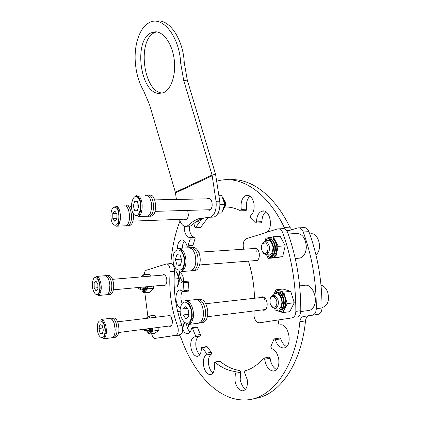 <?xml version="1.0" encoding="UTF-8"?>
<svg xmlns="http://www.w3.org/2000/svg" width="421" height="421" viewBox="0 0 421 421"><rect width="100%" height="100%" fill="white"/><g stroke="black" fill="none" stroke-linecap="round" stroke-linejoin="round"><path stroke-width="0.63" d="M276.192 252.879L276.571 253.126M265.293 240.786L265.883 238.197L273.266 236.77L278.255 246.322L275.687 257.22L268.245 258.373L266.819 255.563M275.692 241.417L275.055 242.017M273.266 236.77L280.207 236.376L285.222 245.859L282.633 256.689L275.15 257.841L268.245 258.373M285.222 245.859L278.255 246.322M282.633 256.689L275.687 257.22M264.204 299.731L264.998 298.084M266.735 252.653L266.988 252.368C268.861 248.627 268.398 245.475 265.598 242.917L262.762 243.438C259.147 246.806 263.246 256.421 266.735 252.653M261.957 244.633L263.188 242.517L264.625 241.643L266.572 241.891C269.908 244.933 270.456 248.685 268.224 253.142L266.482 254.321C264.898 254.6 263.567 253.747 262.483 251.763M254.126 310.919L254.01 316.145C254.942 320.497 256.784 322.707 259.525 322.77L291.927 317.923C294.342 317.323 295.642 315.14 295.842 311.377C295.889 283.754 291.579 257.652 282.907 233.081C281.602 229.892 279.786 228.508 277.46 228.924L246.432 238.702C243.933 239.933 242.891 242.717 243.301 247.048L243.859 249.2M253.974 260.704L256.163 261.141C258.61 260.136 259.641 257.547 259.257 253.379C258.389 249.485 256.721 247.659 254.252 247.901L253 248.59M262.051 309.93L263.967 310.324C266.446 309.498 267.488 306.983 267.093 302.778C266.188 298.731 264.456 296.737 261.904 296.789L260.41 297.584M259.546 322.77L291.927 317.923M278.844 228.856L282.354 228.682C284.691 228.266 286.512 229.64 287.817 232.813L282.907 233.081M295.842 311.377L300.789 310.735C300.841 283.244 296.521 257.268 287.817 232.813M300.789 310.735C300.589 314.482 299.278 316.655 296.858 317.255M254.5 298.247C254.2 285.312 252.174 272.945 248.427 261.136M224.919 207.043C230.055 206.864 235.255 208.111 240.517 210.784L240.849 210.816L241.359 209.463L241.17 208.437C240.554 201.812 242.191 197.486 246.08 195.46C249.969 194.765 252.6 197.481 253.979 203.606C254.605 209.09 253.463 213.168 250.553 215.836L250.19 217.115L250.548 217.868L255.405 222.83L255.957 223.035L256.521 221.92L261.967 221.688C262.009 217.147 263.299 213.842 265.84 211.779M241.338 209.369L246.717 209.205L245.996 210.653M193.923 223.44L194.628 226.987L195.302 227.793L200.243 227.572M195.133 238.902L190.071 239.181L190.139 238.375L189.587 237.555L194.649 237.286L195.207 238.102L192.929 245.464L192.439 245.938M182.888 281.617L187.824 281.17L188.471 282.017L188.924 290.101L188.461 291.116M188.487 282.228L183.477 282.691L182.814 281.628L180.709 283.044L178.941 282.844M276.56 369.559C273.329 367.77 271.235 364.344 270.282 359.287L270.15 358.282L264.698 359.213L264.825 360.223C266.293 367.038 269.198 370.648 273.545 371.064C277.676 370.085 279.407 366.107 278.744 359.134C277.565 353.345 275.15 349.804 271.498 348.493L270.85 346.483L273.908 339.347L274.397 338.884L279.907 338.042L280.781 338.884L275.266 339.731C277.165 345.157 279.976 347.883 283.701 347.92C293.211 347.536 289.195 322.986 279.997 324.896L280.628 324.854M199.849 354.698C197.828 352.972 196.518 350.225 195.918 346.462C195.397 341.042 196.491 337.647 199.201 336.274M192.45 328.333L191.876 327.806L196.928 327.138L197.502 327.659L192.45 328.333L195.397 335.242L195.139 336.842L194.639 336.868C191.613 337.879 190.36 341.326 190.876 347.209C191.987 353.04 194.149 356.098 197.365 356.377C199.943 355.782 201.285 353.051 201.385 348.188L201.812 347.314L202.275 347.614L206.264 353.13L211.395 352.33L211.4 354.15L206.264 354.961C203.869 356.666 202.943 360.023 203.475 365.044C204.643 371.09 206.932 374.306 210.337 374.701C213.563 373.859 214.905 370.354 214.368 364.191L214.21 363.276L214.626 362.06L214.942 362.181C221.183 367.449 227.756 370.538 234.665 371.438L239.959 370.501L240.649 372.317L235.355 373.264L234.892 380.331C236.218 386.825 238.818 390.33 242.701 390.846C246.353 390.041 247.88 386.357 247.274 379.789L244.638 372.727L244.785 370.822C251.616 369.133 257.841 364.912 263.457 358.176L269.235 357.066L270.15 358.282M212.989 372.99C210.726 371.201 209.258 368.27 208.584 364.191C208.053 359.197 208.99 355.85 211.4 354.15M245.659 389.167C242.843 387.325 241.023 384.052 240.186 379.353L240.649 372.317M182.067 303.657L181.067 299.826C180.63 296.074 181.146 293.095 182.609 290.895M183.477 282.691L183.909 290.601L183.509 291.611L179.704 289.906C176.82 291.127 175.62 294.611 176.11 300.352C176.773 304.446 178.199 307.125 180.393 308.388M182.793 281.633C181.198 280.107 180.167 277.781 179.688 274.65L179.535 271.619M175.336 267.845L174.652 270.956M194.649 237.286C192.002 236.786 190.26 234.229 189.434 229.613L189.297 226.145M184.277 226.172L184.403 229.845C185.224 234.486 186.956 237.055 189.587 237.555M182.351 248.143C182.409 245.075 183.103 242.696 184.43 241.007M190.071 239.181L187.882 245.775L187.519 246.238L186.913 245.638C185.582 241.454 183.693 239.575 181.235 240.012C178.772 241.091 177.483 244.006 177.367 248.758M246.717 209.205L246.543 208.279C245.922 202.848 247.09 198.801 250.037 196.139M218.925 195.202L218.794 194.907M280.66 324.859L279.27 325.054L278.328 323.344L278.928 319.934M197.502 327.659L200.47 334.537L200.212 336.132L195.191 336.832M201.812 347.314L206.921 346.546L211.395 352.33M219.762 361.213L220.125 361.323C226.403 366.554 233.013 369.617 239.959 370.501M208.227 217.373L200.675 227.319M203.038 217.599L202.322 218.357M202.022 218.688L195.57 227.55M299.115 227.85L303.352 227.64C305.725 227.224 307.577 228.571 308.903 231.676L303.236 231.982C301.915 228.856 300.073 227.503 297.705 227.919L289.153 230.529C287.148 230.913 285.512 229.882 284.233 227.424L289.816 227.156C274.276 194.755 250.4 177.962 229.934 179.778M284.233 227.424C266.651 190.355 238.67 174.215 216.731 181.24M179.983 221.062C175.052 233.718 172.021 247.701 170.894 263.009L170.837 263.593M177.936 335.2L177.915 335.2C179.225 335.137 180.32 336.211 181.198 338.437C193.755 373.643 218.567 400.776 244.98 399.95C270.529 400.066 295.305 368.875 299.863 321.712C300.278 318.676 301.531 316.924 303.62 316.455L309.261 315.687C307.167 316.16 305.909 317.902 305.493 320.923L299.863 321.712M254.031 398.55C278.407 396.108 301.115 365.423 305.493 320.923M261.967 221.688L261.194 222.809M190.118 332.095C188.292 330.438 187.113 327.864 186.566 324.375M286.575 346.546C283.959 345.252 282.028 342.694 280.781 338.884M289.816 227.156L291.9 229.692M308.903 231.676C317.723 255.621 322.086 281.054 322.002 307.983C321.797 311.651 320.465 313.787 318.002 314.387L309.261 315.687M178.33 335.2L177.604 335.305M286.812 318.755L289.501 318.355M275.266 339.731L274.397 338.884M264.698 359.213L263.783 357.987M235.355 373.264L234.665 371.438M206.264 354.961L206.264 353.13M191.876 327.806L191.487 328.375C190.876 331.559 189.645 333.343 187.792 333.721C185.756 333.842 184.035 332.29 182.64 329.064M266.54 232.366C274.055 227.919 269.661 208.142 261.915 211.179C258.457 212.652 256.657 216.236 256.521 221.92M172.01 335.921L177.899 335.205M318.002 314.387L303.62 316.455M312.324 315.155C314.771 314.555 316.103 312.408 316.303 308.719L322.002 307.983M303.236 231.982C312.024 256.063 316.382 281.644 316.303 308.719M274.287 293.395L276.013 289.785L283.77 292.1L287.238 303.609L282.807 312.582L275.087 309.988L274.576 308.261M284.022 294.511L283.401 295.153M276.013 289.785L282.949 289.038L290.748 291.332L294.237 302.762L289.774 311.682L282.807 312.582M294.237 302.762L287.238 303.609M290.748 291.332L283.77 292.1M270.245 303.62C271.719 307.198 273.534 308.125 275.702 306.404C276.923 304.767 277.192 302.641 276.502 300.026L274.203 296.726C270.792 296.031 269.472 298.326 270.245 303.62M270.298 298.568C270.845 296.668 271.803 295.563 273.166 295.253L275.171 295.663L277.918 299.584C278.739 302.699 278.423 305.23 276.96 307.183L275.176 308.235C273.676 308.393 272.371 307.551 271.256 305.709M177.567 326.128L181.94 325.565L182.54 327.991C182.861 331.795 182.077 334.032 180.193 334.695L175.836 335.295C177.709 334.627 178.488 332.385 178.167 328.564L177.567 326.128C171.263 308.588 168.784 290.395 170.142 271.566L170.068 269.077C169.395 265.525 168.126 263.82 166.258 263.967L146.266 270.261C145.066 270.771 144.366 272.255 144.171 274.708M166.853 263.92L170.573 263.641C172.452 263.499 173.731 265.193 174.41 268.735L174.483 271.208L170.142 271.566M163.243 285.191L164.664 285.57C166.332 284.828 167.026 282.728 166.748 279.276C166.137 276.029 164.99 274.45 163.295 274.55L162.38 275.134M168.895 326.054L170.184 326.412C171.868 325.791 172.568 323.744 172.284 320.27C171.652 316.913 170.468 315.218 168.726 315.192L167.679 315.834M180.193 334.695L159.343 337.816M175.836 335.295L155.133 338.389C153.712 338.405 152.607 337.084 151.818 334.437L151.634 333.721M151.244 332.216L151.023 331.332M148.16 318.165L147.971 317.118M147.913 316.813L144.835 292.779M144.745 291.558L144.64 290.016M181.94 325.565C175.599 308.093 173.11 289.974 174.483 271.208M137.435 287.59C138.177 288.574 138.904 288.685 139.609 287.922L139.951 287.354M141.182 287.243L140.525 288.548L139.688 289.122L137.909 288.117M143.056 329.369L144.256 329.89L145.208 329.096M146.508 328.927L146.008 329.932L145.029 330.601L143.319 329.606M147.513 286.654L147.592 288.848L143.877 292.874L142.214 290.769M144.645 276.623C143.487 275.708 142.409 275.787 141.409 276.85L143.24 274.781L144.74 276.618M153.491 286.096L153.57 288.28L149.823 292.29L143.877 292.874M143.24 274.781L149.187 274.292L150.697 276.113M153.57 288.28L147.592 288.848M152.849 328.117L152.839 331.074L150.839 332.59L148.855 334.09L147.576 332.111M145.882 318.439L148.918 316.008L150.192 317.923M148.918 316.008L154.902 315.303L156.186 317.208M158.864 327.343L158.849 330.29L154.828 333.295L148.855 334.09M158.849 330.29L152.839 331.074M288.232 233.976L296.037 233.544C302.241 233.329 305.683 237.907 306.356 247.29C305.893 253.279 303.715 256.889 299.815 258.126L298.257 258.247M308.535 310.53L308.74 310.503C310.566 310.209 312.098 309.135 313.335 307.288C318.876 299.689 312.245 283.28 304.657 285.354L299.641 285.885M200.459 322.933L200.643 322.912C204.117 321.818 205.758 317.96 205.564 311.324C204.427 303.457 201.712 299.484 197.423 299.41C201.764 299.505 204.48 303.541 205.58 311.514C205.722 318.05 204.074 321.849 200.643 322.912L200.459 322.933M202.627 322.654L202.811 322.633C206.295 321.539 207.942 317.687 207.748 311.066C206.606 303.209 203.885 299.247 199.586 299.173L198.023 299.342M203.385 311.777C203.527 318.323 201.885 322.128 198.465 323.191L198.154 323.228M185.966 300.641L195.255 299.636C200.47 298.079 205.559 311.077 202.59 318.744C201.638 321.37 200.264 322.849 198.465 323.186L198.28 323.212M192.839 319.35L192.139 317.981M185.893 318.755L188.74 316.487L188.682 310.382L185.782 306.614L182.977 308.93L183.03 314.966L185.893 318.755M191.597 315.176L192.034 315.745M188.719 314.282L183.03 314.966M187.192 308.446L182.977 308.93M190.987 307.788L190.671 308.046M179.667 248.306L188.003 247.79C192.529 247.637 195.155 251.774 195.891 260.199C195.707 266.104 194.076 269.635 190.987 270.803L189.892 270.892M180.204 265.519L181.772 260.546L180.104 255.084L176.904 254.642L175.368 259.583L176.999 265.004L180.204 265.519M185.598 265.104L183.672 265.251M180.446 264.741L176.999 265.004M181.346 259.157L175.368 259.583M145.14 195.455C146.424 194.965 147.655 195.376 148.834 196.702C153.06 201.07 152.076 215.036 147.492 216.231L147.497 216.231C153.486 214.631 152.339 194.934 146.292 195.255M224.567 200.401C225.84 202.69 225.898 205.011 224.74 207.358M223.825 208.732C225.893 205.59 225.856 202.417 223.725 199.201M138.641 206.179L137.257 201.375L134.615 201.312L133.357 205.99L134.72 210.763L137.362 210.884L138.641 206.179M141.803 210.758L140.088 210.805M137.414 210.684L134.72 210.763M140.603 205.932L140.967 207.185M138.551 205.864L133.357 205.99M124.421 205.874L124.69 205.869C130.178 205.49 131.331 224.377 125.895 225.793L124.495 225.851M116.88 213.747L114.78 211.037L112.76 213.515L112.823 218.678L114.901 221.414L116.943 218.967L116.88 213.747M119.717 210.895L118.08 210.942M120.048 221.225L118.412 221.283M116.938 218.536L112.823 218.678M116.612 213.4L112.76 213.515M96.677 276.397L104.576 275.755C107.971 274.392 111.276 284.628 109.392 290.911C108.776 293.105 107.871 294.374 106.681 294.711L106.155 294.763M177.651 274.603L177.309 274.308M95.967 281.165L94.146 283.165L94.209 288.043L96.088 290.969L97.925 289.001L97.867 284.075L95.967 281.165M97.104 282.907L94.146 283.165M100.219 280.807L98.698 280.933M100.972 290.522L99.445 290.658M97.909 287.706L94.209 288.043M183.819 323.681L184.103 323.296M109.597 318.434L109.644 318.423C112.775 318.802 114.617 322.528 115.159 329.606C115.065 334.385 113.975 337.095 111.891 337.742L111.807 337.753M99.961 324.591L98.924 328.469L100.066 333.132L102.261 333.953L103.319 330.059L102.156 325.359L99.961 324.591M102.808 327.991L98.924 328.469M106.266 333.443L104.734 333.637M102.571 332.816L100.066 333.132M190.166 247.659C192.802 247.116 194.997 248.885 196.76 252.968C199.601 259.71 197.486 269.882 193.155 270.629L192.055 270.719L193.155 270.629C197.523 269.882 199.622 259.541 196.696 252.816C194.934 248.837 192.76 247.116 190.166 247.659L189.524 247.701M195.034 254.421C196.775 262.904 195.428 268.366 190.992 270.808L189.86 270.898M147.676 195.27C154.033 193.339 155.944 214.4 149.539 216.162L147.845 216.22M129.679 224.146L127.868 225.709L126.468 225.767L127.868 225.709L129.736 224.056C133.773 218.515 130.378 203.522 125.716 205.99C130.421 203.501 133.789 218.699 129.679 224.146M124.39 205.874C128.894 204.895 131.505 219.162 127.695 224.225L127.195 224.867M125.89 225.793L124.5 225.851M111.791 285.064C111.912 290.385 110.839 293.542 108.581 294.526L108.055 294.574L108.581 294.526C110.87 293.516 111.933 290.311 111.786 284.917C111.023 278.655 109.255 275.55 106.476 275.602C109.286 275.566 111.06 278.723 111.791 285.064M104.576 275.755C107.381 275.723 109.15 278.881 109.881 285.233L109.392 290.911M106.645 294.716L106.187 294.758M116.159 323.381C117.822 330.911 117.038 335.611 113.807 337.484L113.807 337.484C117.07 335.563 117.838 330.822 116.117 323.249C114.875 319.713 113.354 318.034 111.554 318.202C113.386 318.034 114.922 319.765 116.159 323.381M101.261 319.397L109.644 318.429C111.47 318.26 113.002 319.986 114.238 323.612L115.159 329.606M194.207 270.54L195.312 270.45C199.691 269.703 201.796 259.383 198.865 252.668C197.096 248.7 194.918 246.985 192.313 247.527L191.666 247.564M148.376 216.326L149.539 216.162C155.991 214.373 153.986 193.15 147.592 195.291M150.329 216.247L151.576 216.094C158.049 214.31 156.038 193.118 149.629 195.26M128.431 225.688L129.842 225.63L131.71 223.977C133.273 221.33 133.825 217.857 133.368 213.563M131.589 208C130.394 206.122 129.089 205.437 127.679 205.943L127.352 205.948M109.949 294.395L110.476 294.342C112.77 293.332 113.844 290.132 113.691 284.743C112.933 278.497 111.155 275.397 108.365 275.45L107.197 275.545M115.628 337.242L115.712 337.232C118.985 335.316 119.759 330.574 118.033 323.018C116.791 319.492 115.265 317.813 113.459 317.981L111.839 318.171M256.568 251.2L257.536 249.269M218.104 213.158L221.709 213.042L224.703 204.306L221.699 195.281L218.836 195.202M219.988 204.427L224.703 204.306M218.857 195.333L221.699 195.281M195.876 221.951L198.154 221.73L198.517 220.299M196.081 221.809L198.154 221.73M171.158 320.26L171.4 317.266M180.204 311.387L177.646 311.44M182.504 327.738L182.951 327.68L184.13 322.239M180.046 320.092L182.319 319.807M177.736 311.808L180.209 311.519M174.231 287.217L177.399 286.912L179.078 278.602L175.894 270.856L174.499 270.971M174.105 279.044L179.078 278.602M187.698 210.395L188.387 215.063C188.108 217.557 187.298 219.088 185.961 219.657L184.145 219.257M207.064 198.833L207.969 198.27C210.732 198.123 212.137 200.507 212.179 205.406C211.863 208.042 210.963 209.669 209.484 210.295L207.353 209.811M162.627 93.015L162.374 92.999C143.693 92.725 136.657 40.421 154.586 32.601L156.501 31.87M155.075 31.807C163.422 31.396 172.215 43.758 174.194 59.335C176.257 74.891 171.1 89.836 163.216 92.804L158.906 93.436C140.298 93.146 133.204 40.69 151.05 32.854L155.075 31.807M176.42 199.449L175.357 192.229L149.523 104.634L143.629 90.841C138.904 82.716 136.13 73.133 135.304 62.082C134.015 44.605 139.651 27.544 149.118 22.76C161.99 14.851 179.499 36.132 180.677 63.161L184.266 62.797L187.303 80.122L215.568 174.283L219.741 201.18C220.446 209.469 218.546 214.768 214.047 217.083L210.932 217.194M156.102 21.308C168.626 17.903 183.177 38.527 184.266 62.797M175.357 192.229L212.058 175.031L183.73 80.543L180.677 63.161M207.606 217.341L203.048 218.331C199.149 219.609 195.533 221.82 192.218 224.951L190.339 226.098L188.376 226.188M215.568 174.283L212.058 175.031L216.047 201.264C216.752 209.574 214.863 214.894 210.379 217.215L199.428 218.467C195.544 219.746 191.95 221.962 188.645 225.103L186.782 226.256C183.567 226.887 181.119 224.614 179.425 219.436M266.367 239.66L269.551 237.491C271.982 237.149 274.05 238.491 275.75 241.528L277.239 246.495L276.971 251.784C276.039 255.289 274.366 257.294 271.94 257.799L269.698 257.536L267.593 256.11M268.93 238.775L272.219 238.896C274.197 239.438 275.723 241.996 276.797 246.564C277.044 255.773 272.513 256.473 271.066 256.547C274.271 255.3 275.718 252.016 275.418 246.706C274.45 241.444 272.271 238.802 268.872 238.786M274.813 246.748C273.75 241.186 271.434 238.57 267.861 238.902C270.229 238.875 272.087 241.533 273.434 246.89C273.455 252.105 272.466 255.337 270.466 256.594C273.671 255.342 275.118 252.058 274.813 246.748M266.004 254.389C270.45 256.631 272.782 254.152 272.997 246.953C271.392 240.591 268.74 238.796 265.051 241.57M315.918 254.694L316.313 254.358C323.207 248.774 317.881 231.387 310.193 233.981L309.756 234.008M195.397 335.242L200.47 334.537M207.385 346.841L202.275 347.614M220.125 361.323L214.942 362.181M183.909 290.601L188.924 290.101M187.882 245.775L192.929 245.464M274.434 293.258C275.892 291.148 277.702 290.374 279.865 290.932C282.396 291.821 284.275 294.126 285.496 297.842L286.175 303.273L285.012 308.114C283.486 310.945 281.454 311.998 278.918 311.277L276.681 309.914M279.607 310.33L279.818 310.303C282.449 309.651 283.949 307.256 284.312 303.12C283.907 296.116 281.47 292.474 276.992 292.206L276.913 292.211M283.707 303.194C283.301 296.184 280.865 292.542 276.392 292.269L279.244 294.058C281.012 295.821 282.044 298.852 282.323 303.152C281.575 307.262 281.039 309.182 280.712 308.903L279.212 310.382C281.849 309.73 283.344 307.335 283.707 303.194M275.002 308.256C278.702 310.33 280.981 308.593 281.844 303.041C282.365 296.221 276.202 290.753 273.25 295.242M322.37 307.451L322.586 307.419C327.87 305.472 329.59 300.483 327.754 292.453C326.27 288.401 324.023 285.964 321.018 285.154M183.761 281.538C183.493 276.644 182.083 273.534 179.525 272.213M187.566 328.238L189.187 324.386M147.329 286.669L147.045 288.169L145.724 290.869C144.629 291.969 143.477 291.937 142.261 290.779M143.108 290.779L143.524 290.737C144.529 290.464 145.271 289.453 145.75 287.701L145.94 286.801M147.003 286.701L146.719 287.906C145.771 289.995 144.708 290.937 143.524 290.737L143.014 290.785C144.014 290.511 144.756 289.501 145.234 287.748L145.424 286.848M140.198 289.074C141.803 290.595 143.045 289.995 143.94 287.285L144.008 286.98M152.765 328.127C152.486 330.29 151.844 331.78 150.839 332.59C149.865 333.279 148.85 333.143 147.792 332.174M152.428 328.17C152.176 329.748 151.534 330.927 150.492 331.701L148.908 332.122C150.129 331.853 150.944 330.58 151.35 328.306M147.203 318.281L146.829 318.323M147.718 318.218L146.84 318.26M146.229 318.397L146.95 317.581C147.929 316.845 148.955 316.966 150.039 317.939M148.908 332.122L148.392 332.19C149.608 331.916 150.423 330.648 150.834 328.375M145.671 330.517C147.339 331.995 148.576 331.343 149.392 328.559M188.566 324.465C188.945 325.075 189.897 323.496 191.418 319.739C194.77 311.387 186.766 298.489 185.377 300.705C190.529 299.142 195.565 312.271 192.634 319.997C191.697 322.639 190.339 324.128 188.566 324.465L202.811 322.633M190.881 319.302C194.744 308.672 184.077 295.1 180.898 306.209C177.167 316.429 187.424 330.296 190.881 319.302M181.151 271.613C183.277 269.861 184.424 266.304 184.587 260.941C185.003 253.047 178.688 246.79 178.188 248.401C182.656 248.253 185.251 252.432 185.982 260.931C185.808 266.882 184.198 270.445 181.151 271.613L190.987 270.803M184.161 260.904C184.23 247.359 172.599 246.038 173.068 259.241C172.857 272.334 184.477 274.497 184.161 260.904M136.288 195.47L139.514 196.86C143.682 201.264 142.724 215.341 138.204 216.547L147.492 216.231M138.193 197.907C133.094 191.423 128.631 208.311 133.799 214.168C138.804 221.009 143.556 203.806 138.193 197.907M115.128 206.148L115.722 206.09C121.132 205.706 122.285 224.74 116.922 226.161L115.964 226.293M114.733 207.237C109.486 206.632 109.707 225.167 114.949 225.214C120.29 226.14 120.069 206.985 114.733 207.237M100.714 291.721C100.109 293.932 99.219 295.205 98.046 295.542C98.198 296.021 98.746 294.674 99.698 291.495C101.771 283.238 95.909 274.213 95.967 276.455C99.303 275.087 102.561 285.396 100.714 291.721M92.783 281.054C90.394 289.516 97.146 300.226 99.33 291.169C101.787 282.428 94.82 271.934 92.783 281.054M106.418 330.706C106.329 335.516 105.255 338.247 103.203 338.884C104.44 337.784 105.124 335.063 105.255 330.717C105.639 325.522 101.829 318.892 100.982 319.434C104.066 319.818 105.876 323.575 106.418 330.706M97.34 327.896C97.251 338.673 105.229 341.847 104.95 330.653C104.955 319.555 96.977 316.945 97.34 327.896M222.83 198.68L223.993 202.164M222.388 197.349C223.861 198.944 224.63 201.227 224.693 204.201L224.693 204.274M224.693 204.338C224.614 207.158 223.877 209.295 222.499 210.737M223.951 206.511L222.946 209.432M184.698 322.875L183.382 325.696M184.282 322.423L183.598 324.696M176.983 273.503L178.557 277.334M176.588 272.545C178.03 273.724 178.925 275.75 179.257 278.613C179.462 281.523 178.962 283.712 177.746 285.191M178.809 279.939L177.957 284.154M183.73 80.543L187.303 80.122M212.226 175.789L175.51 192.929M216.047 201.264L219.741 201.18M188.645 225.103L192.218 224.951M271.066 256.547L270.466 256.594M266.988 252.368L268.224 253.142M265.598 242.917L266.572 241.891M276.392 253.6L274.287 253.752M271.398 253.963L266.482 254.321M254.252 247.901L255.189 247.837M261.904 296.789L262.246 296.752M264.32 322.118L259.525 322.77M246.222 210.647L240.849 210.816M195.302 227.793L200.401 227.561M273.545 371.064L274.46 370.896M210.337 374.701L210.926 374.595M242.701 390.846L243.717 390.646M179.704 289.906L180.293 289.848M181.235 240.012L182.493 239.944M246.08 195.46L248.569 195.418M261.915 211.179L264.241 211.105M197.365 356.377L197.66 356.334M283.701 347.92L284.233 347.83M219.809 361.202L214.626 362.06M195.139 336.842L200.212 336.132M183.509 291.611L188.519 291.111M187.519 246.238L192.565 245.932M261.404 222.798L255.957 223.035M276.992 292.206C278.681 292.374 278.965 290.758 282.98 294.095C284.954 296.679 285.859 299.705 285.696 303.167C283.98 311.566 281.46 309.388 279.818 310.303L279.212 310.382M275.702 306.404L276.96 307.183M322.007 307.498L322.481 307.435M282.765 307.293L280.444 307.583M283.738 294.074L281.612 294.311M274.203 296.726L275.171 295.663M163.758 274.513L163.295 274.55M139.709 287.785L140.646 288.39M146.971 288.438L145.471 288.58M144.956 288.627L139.688 289.122M152.491 329.632L150.976 329.832M148.834 330.111L145.029 330.601M145.056 329.333L146.008 329.932M144.371 286.943L143.014 290.785M148.392 332.19C148.75 332.185 149.208 330.959 149.765 328.512M148.545 318.118L147.245 318.213M299.815 258.126L295.237 258.489M300.752 311.545L308.74 310.503M197.423 299.41L195.912 299.573M205.801 303.741L263.899 297.189M207.379 316.734L265.535 309.498M178.188 248.401L178.857 248.358M198.675 252.216L256.536 248.353M199.612 264.946L257.484 260.431M135.872 195.607C136.094 195.002 136.988 195.57 138.546 197.307C143.135 202.012 139.719 217.262 138.204 216.547M154.712 199.88L210.174 198.77M154.996 211.363L210.432 209.716M114.791 206.258L115.328 206.19C120.701 206.779 119.259 227.208 116.922 226.161L129.842 225.63M132.936 221.109L186.84 219.099M98.046 295.542L106.681 294.711M113.386 289.822L165.616 284.975M112.56 279.328L164.758 274.929M103.203 338.884L111.891 337.742M118.743 332.49L171.263 325.754M117.591 321.818L170.052 315.55M195.312 270.45L190.992 270.808M151.576 216.094L147.497 216.231M125.716 205.99L125.379 206.001M110.476 294.342L106.713 294.705M106.476 275.602L105.297 275.697M115.712 337.232L111.986 337.721M111.554 318.202L109.928 318.392M151.05 32.854L154.586 32.601M209.248 198.244L207.969 198.27M186.782 226.256L190.339 226.098M199.428 218.467L203.048 218.331M210.379 217.215L214.047 217.083"/></g></svg>
